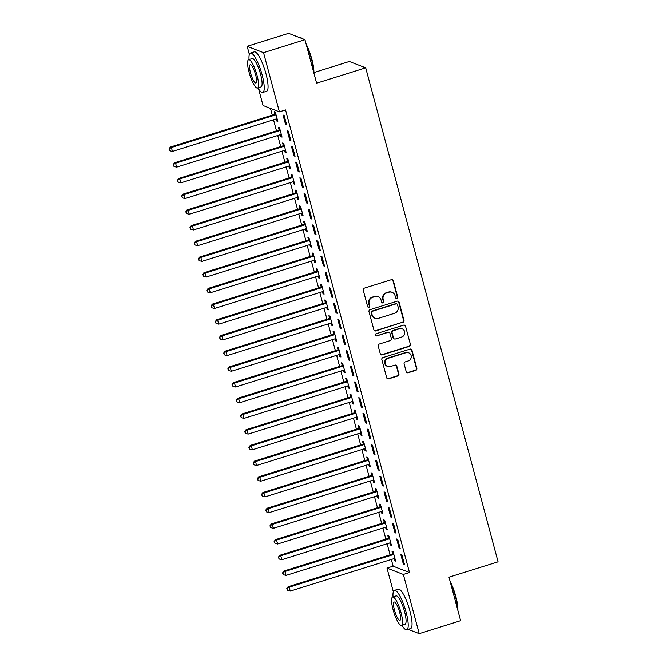 <?xml version="1.0" encoding="UTF-8"?>
<svg xmlns="http://www.w3.org/2000/svg" width="667" height="667" viewBox="0 0 667 667"><rect width="100%" height="100%" fill="white"/><g stroke="black" fill="none" stroke-linecap="round" stroke-linejoin="round"><path stroke-width="1" d="M396.973 298.524A1.134 1.084 111.2 0 0 397.732 297.115L393.347 280.74A1.617 1.551 111.2 0 0 391.429 279.673L364.324 288.152A1.617 1.551 111.2 0 0 363.232 290.17L367.625 306.545A1.134 1.084 111.2 0 0 368.968 307.295A1.134 1.084 111.2 0 0 369.726 305.886L369.159 303.768A5.186 4.969 111.2 0 1 372.661 297.324L374.921 296.615A5.186 4.969 111.2 0 1 381.057 300.042L381.624 302.159A1.134 1.084 111.2 0 0 382.966 302.91A1.134 1.084 111.2 0 0 383.733 301.501L383.166 299.383A5.186 4.969 111.2 0 1 386.66 292.938L388.919 292.238A5.186 4.969 111.2 0 1 395.056 295.656L395.631 297.774A1.134 1.084 111.2 0 0 396.973 298.524M396.056 298.391A1.134 1.084 111.2 0 0 397.29 296.948L392.905 280.574A1.617 1.551 111.2 0 0 392.196 279.631M368.051 307.162A1.134 1.084 111.2 0 0 369.285 305.711L368.718 303.593L369.159 303.768M382.058 302.776A1.134 1.084 111.2 0 0 383.292 301.326L382.725 299.208L383.166 299.383M406.211 371.686A1.617 1.551 111.2 0 0 408.129 372.753L415.733 370.377A1.617 1.551 111.2 0 0 416.825 368.367L411.956 350.175A1.617 1.551 111.2 0 0 410.03 349.108L382.933 357.587A1.617 1.551 111.2 0 0 381.841 359.605L386.71 377.789A1.617 1.551 111.2 0 0 388.628 378.856L397.815 375.988A1.617 1.551 111.2 0 0 398.908 373.97L396.823 366.191A1.617 1.551 111.2 0 0 394.906 365.116L390.345 366.542A4.335 4.152 111.2 0 1 385.076 362.298A4.335 4.152 111.2 0 1 388.136 358.296L405.978 352.71A4.335 4.152 111.2 0 1 411.256 356.962A4.335 4.152 111.2 0 1 408.187 360.955L405.219 361.889A1.617 1.551 111.2 0 0 404.127 363.907L406.211 371.686M391.329 559.471L393.13 566.183L409.488 572.528L285.543 109.947L279.406 111.864L263.04 105.511L258.629 89.036M409.488 572.528L403.352 574.454L419.218 633.65L408.137 629.348M249.358 54.452L247.182 46.315L288.594 33.35L304.961 39.703L316.617 83.2L365.699 67.834L498.066 561.822L448.983 577.188L460.63 620.685L419.218 633.65M304.961 39.703L263.54 52.668L279.406 111.864M402.893 322.444A1.617 1.551 111.2 0 0 403.985 320.427L399.108 302.243A1.617 1.551 111.2 0 0 397.19 301.176L370.085 309.655A1.617 1.551 111.2 0 0 368.993 311.672L373.87 329.857A1.617 1.551 111.2 0 0 375.788 330.924L402.443 322.269A1.617 1.551 111.2 0 0 403.543 320.26L398.666 302.068A1.617 1.551 111.2 0 0 397.957 301.134M405.528 326.213L410.405 344.397A1.617 1.551 111.2 0 1 409.313 346.406L382.208 354.894A1.617 1.551 111.2 0 1 380.29 353.827L378.206 346.04A1.617 1.551 111.2 0 1 379.298 344.03L390.287 340.587A1.617 1.551 111.2 0 0 391.379 338.578L389.995 333.408A1.617 1.551 111.2 0 0 388.077 332.341L376.638 335.926A1.134 1.084 111.2 0 1 375.254 334.809A1.134 1.084 111.2 0 1 376.055 333.767L403.61 325.137A1.617 1.551 111.2 0 1 405.528 326.213L410.405 344.397M365.699 67.834L349.333 61.481L313.899 72.578M399.158 548.407L400.267 548.833L397.74 539.411L396.64 538.986L399.158 548.407L400.075 548.116M389.77 542.938L390.32 544.972L391.421 545.398L388.894 535.976L387.794 535.551L388.469 538.094M390.745 517L391.854 517.425L389.328 508.004L388.219 507.579L390.745 517L391.662 516.717M381.357 511.531L381.899 513.565L383.008 513.999L380.482 504.577L379.373 504.144L380.057 506.687M382.333 485.593L383.442 486.026L380.915 476.605L379.806 476.171L382.333 485.593L383.25 485.309M372.945 480.132L373.487 482.158L374.596 482.591L372.069 473.17L370.96 472.736L371.644 475.279M373.92 454.194L375.021 454.619L372.494 445.197L371.394 444.772L373.92 454.194L374.829 453.902M364.524 448.724L365.074 450.759L366.175 451.184L363.657 441.762L362.548 441.337L363.232 443.88M365.499 422.786L366.608 423.212L364.082 413.79L362.981 413.365L365.499 422.786L366.416 422.503M356.111 417.317L356.653 419.351L357.762 419.785L355.236 410.363L354.135 409.93L354.811 412.473M357.087 391.379L358.196 391.812L355.669 382.391L354.561 381.958L357.087 391.379L358.004 391.095M347.699 385.918L348.241 387.944L349.35 388.377L346.823 378.956L345.714 378.522L346.398 381.065M348.674 359.98L349.775 360.405L347.257 350.984L346.148 350.559L348.674 359.98L349.583 359.688M339.286 354.51L339.828 356.545L340.937 356.97L338.411 347.549L337.302 347.123L337.986 349.666M340.262 328.573L341.362 328.998L338.836 319.576L337.735 319.151L340.262 328.573L341.171 328.289M330.865 323.103L331.416 325.137L332.516 325.571L329.99 316.15L328.889 315.716L329.573 318.259M331.841 297.165L332.95 297.599L330.423 288.177L329.315 287.744L331.841 297.165L332.758 296.882M322.453 291.704L322.995 293.73L324.104 294.164L321.577 284.742L320.477 284.317L321.152 286.852M323.428 265.766L324.537 266.191L322.011 256.77L320.902 256.345L323.428 265.766L324.345 265.474M314.04 260.297L314.582 262.331L315.691 262.756L313.165 253.335L312.056 252.91L312.74 255.453M315.016 234.359L316.116 234.792L313.598 225.371L312.49 224.937L315.016 234.359L315.925 234.075M305.628 228.889L306.17 230.924L307.27 231.357L304.752 221.936L303.643 221.502L304.327 224.045M306.595 202.951L307.704 203.385L305.178 193.964L304.077 193.53L306.595 202.951L307.512 202.668M297.207 197.49L297.757 199.525L298.858 199.95L296.331 190.529L295.231 190.103L295.906 192.638M298.182 171.552L299.291 171.978L296.765 162.556L295.656 162.131L298.182 171.552L299.099 171.261M288.794 166.083L289.336 168.117L290.445 168.543L287.919 159.121L286.81 158.696L287.494 161.239M289.77 140.145L290.879 140.579L288.352 131.157L287.244 130.724L289.77 140.145L290.687 139.862M280.382 134.676L280.924 136.71L282.033 137.144L279.506 127.722L278.397 127.289L279.081 129.832M270.46 108.396L272.278 115.166M273.52 119.81L276.488 130.865M277.73 135.509L280.69 146.573M281.933 151.209L284.901 162.273M286.143 166.917L289.111 177.972M290.353 182.616L293.313 193.68M294.556 198.316L297.524 209.38M298.766 214.024L301.726 225.079M302.976 229.723L305.936 240.787M307.179 245.423L310.147 256.487M311.389 261.13L314.349 272.186M315.591 276.83L318.559 287.894M319.801 292.53L322.77 303.593M324.012 308.237L326.972 319.293M328.214 323.937L331.182 335.001M332.424 339.636L335.393 350.7M336.635 355.344L339.595 366.4M340.837 371.044L343.805 382.108M345.047 386.743L348.007 397.807M349.258 402.451L352.218 413.507M353.46 418.151L356.428 429.214M357.67 433.85L360.63 444.914M361.873 449.55L364.841 460.614M366.083 465.258L369.051 476.321M370.293 480.957L373.253 492.021M374.495 496.657L377.464 507.72M378.706 512.364L381.674 523.428M382.916 528.064L385.876 539.128M387.118 543.763L390.087 554.827M276.171 118.976L276.713 121.01L277.822 121.436L275.296 112.014L274.195 111.589L274.871 114.132M285.559 124.446L286.668 124.871L284.142 115.449L283.033 115.024L285.559 124.446L286.477 124.154M284.584 150.383L285.134 152.418L286.235 152.843L283.708 143.422L282.608 142.996L283.292 145.531M293.98 155.845L295.081 156.278L292.555 146.857L291.454 146.423L293.98 155.845L294.889 155.561M293.005 181.783L293.547 183.817L294.656 184.25L292.129 174.829L291.02 174.395L291.704 176.938M302.393 187.252L303.493 187.685L300.975 178.264L299.867 177.831L302.393 187.252L303.302 186.968M301.417 213.19L301.959 215.224L303.068 215.649L300.542 206.228L299.433 205.803L300.117 208.346M310.805 218.659L311.914 219.084L309.388 209.663L308.279 209.238L310.805 218.659L311.722 218.367M309.83 244.597L310.372 246.632L311.481 247.057L308.954 237.635L307.854 237.21L308.529 239.745M319.218 250.058L320.327 250.492L317.8 241.07L316.7 240.637L319.218 250.058L320.135 249.775M318.242 275.996L318.793 278.031L319.893 278.464L317.375 269.043L316.266 268.609L316.95 271.152M327.639 281.466L328.739 281.891L326.213 272.469L325.112 272.044L327.639 281.466L328.548 281.182M326.663 307.404L327.205 309.438L328.314 309.863L325.788 300.442L324.679 300.017L325.363 302.56M336.051 312.873L337.16 313.298L334.634 303.877L333.525 303.452L336.051 312.873L336.968 312.581M335.076 338.811L335.618 340.837L336.727 341.271L334.2 331.849L333.091 331.416L333.775 333.959M344.464 344.272L345.573 344.706L343.046 335.284L341.938 334.851L344.464 344.272L345.381 343.989M343.488 370.21L344.039 372.244L345.139 372.678L342.613 363.257L341.512 362.823L342.188 365.366M352.876 375.679L353.985 376.105L351.459 366.683L350.358 366.258L352.876 375.679L353.793 375.396M351.901 401.617L352.451 403.652L353.552 404.077L351.034 394.656L349.925 394.23L350.609 396.773M361.297 407.087L362.398 407.512L359.88 398.091L358.771 397.665L361.297 407.087L362.206 406.795M360.322 433.025L360.864 435.051L361.973 435.484L359.446 426.063L358.337 425.629L359.021 428.172M369.71 438.486L370.819 438.919L368.292 429.498L367.183 429.064L369.71 438.486L370.627 438.202M368.734 464.424L369.276 466.458L370.385 466.892L367.859 457.47L366.758 457.037L367.434 459.58M378.122 469.893L379.231 470.318L376.705 460.897L375.596 460.472L378.122 469.893L379.039 469.61M377.147 495.831L377.697 497.865L378.798 498.291L376.271 488.869L375.171 488.444L375.855 490.987M386.543 501.301L387.644 501.726L385.117 492.304L384.017 491.879L386.543 501.301L387.452 501.009M385.568 527.238L386.11 529.264L387.219 529.698L384.692 520.277L383.583 519.843L384.267 522.386M394.956 532.7L396.056 533.133L393.538 523.712L392.429 523.278L394.956 532.7L395.865 532.416M393.98 558.638L394.522 560.672L395.631 561.105L393.105 551.684L391.996 551.25L392.68 553.793M403.368 564.107L404.477 564.532L401.951 555.111L400.842 554.686L403.368 564.107L404.285 563.823M393.338 591.779L386.993 568.101L403.352 574.454M403.418 627.514L402.601 626.363M247.182 46.315L263.54 52.668M393.13 566.183L386.993 568.101M276.713 121.01L277.63 120.727M280.924 136.71L281.841 136.427M285.134 152.418L286.043 152.126M289.336 168.117L290.253 167.834M293.547 183.817L294.464 183.533M297.757 199.525L298.666 199.233M301.959 215.224L302.876 214.941M306.17 230.924L307.078 230.64M310.372 246.632L311.289 246.34M314.582 262.331L315.499 262.048M318.793 278.031L319.701 277.747M322.995 293.73L323.912 293.447M327.205 309.438L328.122 309.154M331.416 325.137L332.324 324.854M335.618 340.837L336.535 340.554M339.828 356.545L340.745 356.253M344.039 372.244L344.947 371.961M348.241 387.944L349.158 387.66M352.451 403.652L353.36 403.36M356.653 419.351L357.57 419.068M360.864 435.051L361.781 434.767M365.074 450.759L365.983 450.467M369.276 466.458L370.193 466.175M373.487 482.158L374.404 481.874M377.697 497.865L378.606 497.574M381.899 513.565L382.816 513.282M386.11 529.264L387.027 528.981M390.32 544.972L391.229 544.681M394.522 560.672L395.439 560.388M392.121 292.329L391.679 292.163A5.186 4.969 111.2 0 0 388.477 292.063L388.919 292.238M382.725 299.208A5.186 4.969 111.2 0 1 386.218 292.771L388.477 292.063M378.114 296.715L377.672 296.548A5.186 4.969 111.2 0 0 374.47 296.448L374.921 296.615M368.718 303.593A5.186 4.969 111.2 0 1 372.219 297.157L374.47 296.448M374.571 330.79A1.617 1.551 111.2 0 0 375.346 330.757L402.443 322.269M397.457 304.594A1.134 1.084 111.2 0 0 396.115 303.852L372.319 311.297A1.134 1.084 111.2 0 0 371.561 312.706L372.153 314.941A5.186 4.969 111.2 0 0 378.297 318.367L394.556 313.273A5.186 4.969 111.2 0 0 398.057 306.837L397.457 304.594M396.815 303.869L396.373 303.702A1.134 1.084 111.2 0 0 395.673 303.677L396.115 303.852M375.096 318.267L374.654 318.092A5.186 4.969 111.2 0 1 371.711 314.766L371.119 312.531A1.134 1.084 111.2 0 1 371.878 311.122L395.673 303.677M380.999 354.761A1.617 1.551 111.2 0 0 381.766 354.719L408.871 346.24A1.617 1.551 111.2 0 0 409.963 344.222M389.078 332.374L388.636 332.199A1.617 1.551 111.2 0 0 387.635 332.166L376.638 335.926M375.721 335.793A1.134 1.084 111.2 0 0 376.196 335.751M401.692 337.018A4.335 4.152 111.2 0 0 402.159 328.856A4.335 4.152 111.2 0 0 399.483 328.773L393.197 330.74A1.617 1.551 111.2 0 0 392.104 332.75L393.488 337.911A1.617 1.551 111.2 0 0 395.406 338.986L401.692 337.018M402.159 328.856L401.717 328.681A4.335 4.152 111.2 0 0 399.041 328.598L399.483 328.773M394.405 338.953L393.964 338.778A1.617 1.551 111.2 0 1 393.046 337.744L391.662 332.583A1.617 1.551 111.2 0 1 392.755 330.565L399.041 328.598M405.086 326.038A1.617 1.551 111.2 0 0 404.385 325.104M408.654 352.793L408.212 352.626A4.335 4.152 111.2 0 0 405.536 352.543L405.978 352.71M387.677 366.466L387.235 366.291A4.335 4.152 111.2 0 1 387.694 358.129L405.536 352.543M387.419 378.723A1.617 1.551 111.2 0 0 388.186 378.689L397.374 375.813A1.617 1.551 111.2 0 0 398.466 373.803L396.381 366.016A1.617 1.551 111.2 0 0 395.673 365.082M406.912 372.62A1.617 1.551 111.2 0 0 407.687 372.586L415.291 370.202A1.617 1.551 111.2 0 0 416.383 368.192L411.514 350.008A1.617 1.551 111.2 0 0 410.805 349.066M275.688 113.465L274.671 114.29A1.651 1.584 -68.8 0 1 274.129 114.582L170.285 147.099L171.386 147.524L172.436 151.451L276.288 118.943A1.651 1.584 -68.8 0 1 276.888 118.876L277.138 118.901M275.98 114.557L275.779 114.724A1.651 1.584 -68.8 0 1 275.238 115.016L171.386 147.524L168.934 149.024L169.802 150.767L169.376 149.2M172.436 151.451L169.802 150.767M168.934 149.024L170.285 147.099M279.89 129.173L278.881 129.998A1.651 1.584 -68.8 0 1 278.339 130.29L174.487 162.798L175.596 163.223L176.647 167.15L280.499 134.642A1.651 1.584 -68.8 0 1 281.099 134.576L281.349 134.601M280.19 130.265L279.99 130.424A1.651 1.584 -68.8 0 1 279.44 130.715L175.596 163.223L173.145 164.724L174.004 166.467L173.587 164.899M176.647 167.15L174.004 166.467M173.145 164.724L174.487 162.798M284.1 144.872L283.091 145.698A1.651 1.584 -68.8 0 1 282.55 145.99L178.698 178.498L179.798 178.931L180.857 182.85L284.701 150.342A1.651 1.584 -68.8 0 1 285.309 150.283L285.559 150.3M284.392 145.965L284.192 146.123A1.651 1.584 -68.8 0 1 283.65 146.423L179.798 178.931L177.347 180.432L178.214 182.174L177.789 180.599M180.857 182.85L178.214 182.174M177.347 180.432L178.698 178.498M306.128 44.08A20.143 4.594 72.6 0 1 311.856 59.246A20.143 4.594 72.6 0 1 313.874 72.978M313.632 72.053A20.635 4.711 -107.4 0 0 311.531 59.438A20.635 4.711 -107.4 0 0 306.57 45.723M257.929 87.911A20.635 4.711 -107.4 0 0 262.773 92.455A20.635 4.711 -107.4 0 0 262.139 74.904A20.635 4.711 -107.4 0 0 250.442 53.06A20.635 4.711 -107.4 0 0 249.049 59.555M262.773 92.455L266.608 91.254A20.635 4.711 -107.4 0 0 265.966 73.704A20.635 4.711 -107.4 0 0 254.277 51.859L250.442 53.06M248.641 59.68L252.168 58.579A14.857 3.393 72.6 0 1 260.589 74.304A14.857 3.393 72.6 0 1 261.047 86.935L257.52 88.044A14.857 3.393 -107.4 0 0 257.062 75.404A14.857 3.393 -107.4 0 0 248.641 59.68A14.857 3.393 -107.4 0 0 249.099 72.319A14.857 3.393 -107.4 0 0 257.52 88.044M255.644 74.854A9.571 2.184 -107.4 0 0 250.217 64.724A9.571 2.184 -107.4 0 0 250.517 72.87A9.571 2.184 -107.4 0 0 255.936 83A9.571 2.184 -107.4 0 0 255.644 74.854M302.026 38.561A20.635 4.711 -107.4 0 0 301.059 37.819A20.635 4.711 -107.4 0 0 299.833 37.602L299.675 37.652M301.059 37.819L301.642 38.144A20.143 4.594 72.6 0 1 302.418 38.719M450.108 581.407A20.143 4.594 72.6 0 1 455.836 596.573A20.143 4.594 72.6 0 1 457.854 610.305M457.604 609.388A20.635 4.711 -107.4 0 0 455.503 596.773A20.635 4.711 -107.4 0 0 450.55 583.05M401.901 625.246A20.635 4.711 -107.4 0 0 406.753 629.781A20.635 4.711 -107.4 0 0 406.111 612.231A20.635 4.711 -107.4 0 0 394.422 590.395A20.635 4.711 -107.4 0 0 393.021 596.882M406.753 629.781L410.58 628.581A20.635 4.711 -107.4 0 0 409.947 611.03A20.635 4.711 -107.4 0 0 398.257 589.194L394.422 590.395M392.621 597.015L396.148 595.906A14.857 3.393 72.6 0 1 404.561 611.631A14.857 3.393 72.6 0 1 405.019 624.27L401.492 625.371A14.857 3.393 -107.4 0 0 401.034 612.74A14.857 3.393 -107.4 0 0 392.621 597.015A14.857 3.393 -107.4 0 0 393.08 609.646A14.857 3.393 -107.4 0 0 401.492 625.371M399.625 612.189A9.571 2.184 -107.4 0 0 394.197 602.051A9.571 2.184 -107.4 0 0 394.489 610.197A9.571 2.184 -107.4 0 0 399.917 620.335A9.571 2.184 -107.4 0 0 399.625 612.189M288.311 160.572L287.294 161.397A1.651 1.584 -68.8 0 1 286.752 161.689L182.9 194.197L184.009 194.631L185.059 198.558L288.911 166.05A1.651 1.584 -68.8 0 1 289.511 165.983L289.761 166.008M288.603 161.664L288.402 161.831A1.651 1.584 -68.8 0 1 287.861 162.123L184.009 194.631L181.557 196.131L182.416 197.874L181.999 196.306M185.059 198.558L182.416 197.874M181.557 196.131L182.9 194.197M292.513 176.28L291.504 177.105A1.651 1.584 -68.8 0 1 290.962 177.397L187.11 209.905L188.219 210.33L189.27 214.257L293.121 181.749A1.651 1.584 -68.8 0 1 293.722 181.682L293.972 181.707M292.805 177.372L292.605 177.53A1.651 1.584 -68.8 0 1 292.063 177.822L188.219 210.33L185.768 211.831L186.627 213.573L186.21 212.006M189.27 214.257L186.627 213.573M185.768 211.831L187.11 209.905M296.723 191.979L295.706 192.805A1.651 1.584 -68.8 0 1 295.164 193.096L191.321 225.604L192.421 226.038L193.48 229.957L297.324 197.449A1.651 1.584 -68.8 0 1 297.932 197.39L298.174 197.407M297.015 193.071L296.815 193.23A1.651 1.584 -68.8 0 1 296.273 193.53L192.421 226.038L189.97 227.539L190.837 229.281L190.412 227.705M193.48 229.957L190.837 229.281M189.97 227.539L191.321 225.604M300.934 207.679L299.917 208.504A1.651 1.584 -68.8 0 1 299.375 208.796L195.523 241.304L196.632 241.737L197.682 245.664L301.534 213.157A1.651 1.584 -68.8 0 1 302.134 213.09L302.384 213.106M301.226 208.771L301.025 208.938A1.651 1.584 -68.8 0 1 300.483 209.23L196.632 241.737L194.18 243.238L195.039 244.981L194.622 243.413M197.682 245.664L195.039 244.981M194.18 243.238L195.523 241.304M305.136 223.387L304.127 224.212A1.651 1.584 -68.8 0 1 303.585 224.504L199.733 257.012L200.842 257.437L201.893 261.364L305.736 228.856A1.651 1.584 -68.8 0 1 306.345 228.789L306.595 228.814M305.428 224.479L305.228 224.637A1.651 1.584 -68.8 0 1 304.686 224.929L200.842 257.437L198.382 258.938L199.25 260.68L198.833 259.113M201.893 261.364L199.25 260.68M198.382 258.938L199.733 257.012M309.346 239.086L308.329 239.912A1.651 1.584 -68.8 0 1 307.787 240.203L203.944 272.711L205.044 273.145L206.095 277.063L309.947 244.556A1.651 1.584 -68.8 0 1 310.547 244.489L310.797 244.514M309.638 240.178L309.438 240.337A1.651 1.584 -68.8 0 1 308.896 240.637L205.044 273.145L202.593 274.646L203.46 276.388L203.035 274.812M206.095 277.063L203.46 276.388M202.593 274.646L203.944 272.711M313.557 254.786L312.54 255.611A1.651 1.584 -68.8 0 1 311.998 255.903L208.146 288.411L209.255 288.844L210.305 292.771L314.157 260.263A1.651 1.584 -68.8 0 1 314.757 260.197L315.007 260.213M313.849 255.878L313.648 256.045A1.651 1.584 -68.8 0 1 313.106 256.336L209.255 288.844L206.803 290.345L207.662 292.088L207.245 290.52M210.305 292.771L207.662 292.088M206.803 290.345L208.146 288.411M317.759 270.494L316.75 271.319A1.651 1.584 -68.8 0 1 316.208 271.611L212.356 304.119L213.465 304.544L214.516 308.471L318.359 275.963A1.651 1.584 -68.8 0 1 318.968 275.896L319.218 275.921M318.051 271.586L317.851 271.744A1.651 1.584 -68.8 0 1 317.309 272.036L213.465 304.544L211.005 306.045L211.873 307.787L211.447 306.22M214.516 308.471L211.873 307.787M211.005 306.045L212.356 304.119M321.969 286.193L320.952 287.018A1.651 1.584 -68.8 0 1 320.41 287.31L216.567 319.818L217.667 320.252L218.718 324.17L322.57 291.662A1.651 1.584 -68.8 0 1 323.17 291.596L323.42 291.621M322.261 287.285L322.061 287.444A1.651 1.584 -68.8 0 1 321.519 287.744L217.667 320.252L215.216 321.752L216.083 323.495L215.658 321.919M218.718 324.17L216.083 323.495M215.216 321.752L216.567 319.818M326.171 301.893L325.163 302.718A1.651 1.584 -68.8 0 1 324.621 303.01L220.769 335.518L221.878 335.951L222.928 339.878L326.78 307.37A1.651 1.584 -68.8 0 1 327.38 307.304L327.63 307.32M326.471 302.985L326.271 303.151A1.651 1.584 -68.8 0 1 325.721 303.443L221.878 335.951L219.426 337.452L220.285 339.195L219.868 337.627M222.928 339.878L220.285 339.195M219.426 337.452L220.769 335.518M330.382 317.6L329.373 318.426A1.651 1.584 -68.8 0 1 328.823 318.718L224.979 351.226L226.08 351.651L227.139 355.578L330.982 323.07A1.651 1.584 -68.8 0 1 331.591 323.003L331.841 323.028M330.674 318.684L330.473 318.851A1.651 1.584 -68.8 0 1 329.932 319.143L226.08 351.651L223.628 353.151L224.496 354.894L224.07 353.327M227.139 355.578L224.496 354.894M223.628 353.151L224.979 351.226M334.592 333.3L333.575 334.125A1.651 1.584 -68.8 0 1 333.033 334.417L229.181 366.925L230.29 367.359L231.341 371.277L335.193 338.769A1.651 1.584 -68.8 0 1 335.793 338.703L336.043 338.728M334.884 334.392L334.684 334.551A1.651 1.584 -68.8 0 1 334.142 334.842L230.29 367.359L227.839 368.859L228.698 370.602L228.281 369.026M231.341 371.277L228.698 370.602M227.839 368.859L229.181 366.925M338.794 348.999L337.785 349.825A1.651 1.584 -68.8 0 1 337.244 350.117L233.392 382.625L234.501 383.058L235.551 386.985L339.403 354.477A1.651 1.584 -68.8 0 1 340.003 354.41L340.253 354.427M339.086 350.092L338.886 350.258A1.651 1.584 -68.8 0 1 338.344 350.55L234.501 383.058L232.049 384.559L232.908 386.301L232.491 384.734M235.551 386.985L232.908 386.301M232.049 384.559L233.392 382.625M343.005 364.707L341.988 365.533A1.651 1.584 -68.8 0 1 341.446 365.824L237.602 398.332L238.703 398.758L239.761 402.685L343.605 370.177A1.651 1.584 -68.8 0 1 344.214 370.11L344.455 370.135M343.297 365.791L343.096 365.958A1.651 1.584 -68.8 0 1 342.555 366.25L238.703 398.758L236.251 400.258L237.118 402.001L236.693 400.433M239.761 402.685L237.118 402.001M236.251 400.258L237.602 398.332M347.215 380.407L346.198 381.232A1.651 1.584 -68.8 0 1 345.656 381.524L241.804 414.032L242.913 414.465L243.964 418.384L347.815 385.876A1.651 1.584 -68.8 0 1 348.416 385.809L348.666 385.834M347.507 381.499L347.307 381.657A1.651 1.584 -68.8 0 1 346.765 381.949L242.913 414.465L240.462 415.966L241.321 417.709L240.904 416.133M243.964 418.384L241.321 417.709M240.462 415.966L241.804 414.032M351.417 396.106L350.408 396.932A1.651 1.584 -68.8 0 1 349.867 397.224L246.015 429.731L247.123 430.165L248.174 434.092L352.018 401.584A1.651 1.584 -68.8 0 1 352.626 401.517L352.876 401.534M351.709 397.198L351.509 397.365A1.651 1.584 -68.8 0 1 350.967 397.657L247.123 430.165L244.664 431.666L245.531 433.408L245.114 431.841M248.174 434.092L245.531 433.408M244.664 431.666L246.015 429.731M355.628 411.806L354.611 412.64A1.651 1.584 -68.8 0 1 354.069 412.931L250.225 445.439L251.326 445.864L252.376 449.791L356.228 417.284A1.651 1.584 -68.8 0 1 356.828 417.217L357.078 417.242M355.92 412.898L355.719 413.065A1.651 1.584 -68.8 0 1 355.178 413.357L251.326 445.864L248.874 447.365L249.741 449.108L249.316 447.54M252.376 449.791L249.741 449.108M248.874 447.365L250.225 445.439M359.838 427.514L358.821 428.339A1.651 1.584 -68.8 0 1 358.279 428.631L254.427 461.139L255.536 461.572L256.587 465.491L360.438 432.983A1.651 1.584 -68.8 0 1 361.039 432.916L361.289 432.941M360.13 428.606L359.93 428.764A1.651 1.584 -68.8 0 1 359.388 429.056L255.536 461.572L253.085 463.073L253.944 464.816L253.527 463.24M256.587 465.491L253.944 464.816M253.085 463.073L254.427 461.139M364.04 443.213L363.031 444.039A1.651 1.584 -68.8 0 1 362.489 444.33L258.638 476.838L259.746 477.272L260.797 481.199L364.641 448.691A1.651 1.584 -68.8 0 1 365.249 448.624L365.499 448.641M364.332 444.305L364.132 444.472A1.651 1.584 -68.8 0 1 363.59 444.764L259.746 477.272L257.287 478.773L258.154 480.515L257.729 478.948M260.797 481.199L258.154 480.515M257.287 478.773L258.638 476.838M368.251 458.913L367.234 459.746A1.651 1.584 -68.8 0 1 366.692 460.038L262.848 492.546L263.949 492.971L264.999 496.898L368.851 464.39A1.651 1.584 -68.8 0 1 369.451 464.324L369.701 464.349M368.543 460.005L368.342 460.172A1.651 1.584 -68.8 0 1 367.8 460.463L263.949 492.971L261.497 494.472L262.364 496.215L261.939 494.647M264.999 496.898L262.364 496.215M261.497 494.472L262.848 492.546M372.453 474.621L371.444 475.446A1.651 1.584 -68.8 0 1 370.902 475.738L267.05 508.246L268.159 508.679L269.21 512.598L373.061 480.09A1.651 1.584 -68.8 0 1 373.662 480.023L373.912 480.048M372.753 475.713L372.553 475.871A1.651 1.584 -68.8 0 1 372.003 476.163L268.159 508.679L265.708 510.18L266.567 511.923L266.15 510.347M269.21 512.598L266.567 511.923M265.708 510.18L267.05 508.246M376.663 490.32L375.654 491.145A1.651 1.584 -68.8 0 1 375.104 491.437L271.261 523.945L272.361 524.379L273.42 528.306L377.264 495.798A1.651 1.584 -68.8 0 1 377.872 495.731L378.122 495.748M376.955 491.412L376.755 491.579A1.651 1.584 -68.8 0 1 376.213 491.871L272.361 524.379L269.91 525.879L270.777 527.622L270.352 526.055M273.42 528.306L270.777 527.622M269.91 525.879L271.261 523.945M380.874 506.02L379.857 506.845A1.651 1.584 -68.8 0 1 379.315 507.145L275.463 539.653L276.572 540.078L277.622 544.005L381.474 511.497A1.651 1.584 -68.8 0 1 382.074 511.431L382.324 511.456M381.165 507.112L380.965 507.279A1.651 1.584 -68.8 0 1 380.423 507.57L276.572 540.078L274.12 541.579L274.979 543.322L274.562 541.754M277.622 544.005L274.979 543.322M274.12 541.579L275.463 539.653M385.076 521.727L384.067 522.553A1.651 1.584 -68.8 0 1 383.525 522.845L279.673 555.353L280.782 555.778L281.833 559.705L385.684 527.197A1.651 1.584 -68.8 0 1 386.285 527.13L386.535 527.155M385.368 522.82L385.167 522.978A1.651 1.584 -68.8 0 1 384.626 523.27L280.782 555.778L278.331 557.287L279.19 559.029L278.773 557.454M281.833 559.705L279.19 559.029M278.331 557.287L279.673 555.353M389.286 537.427L388.269 538.252A1.651 1.584 -68.8 0 1 387.727 538.544L283.884 571.052L284.984 571.486L286.043 575.413L389.887 542.905A1.651 1.584 -68.8 0 1 390.495 542.838L390.737 542.855M389.578 538.519L389.378 538.686A1.651 1.584 -68.8 0 1 388.836 538.978L284.984 571.486L282.533 572.986L283.4 574.729L282.975 573.153M286.043 575.413L283.4 574.729M282.533 572.986L283.884 571.052M393.497 553.126L392.479 553.952A1.651 1.584 -68.8 0 1 391.938 554.252L288.086 586.76L289.195 587.185L290.245 591.112L394.097 558.604A1.651 1.584 -68.8 0 1 394.697 558.537L394.947 558.562M393.788 554.219L393.588 554.385A1.651 1.584 -68.8 0 1 393.046 554.677L289.195 587.185L286.743 588.686L287.602 590.428L287.185 588.861M290.245 591.112L287.602 590.428M286.743 588.686L288.086 586.76M397.29 296.948L397.732 297.115M369.285 305.711L369.726 305.886M383.292 301.326L383.733 301.501M386.218 292.771L386.66 292.938M372.219 297.157L372.661 297.324M392.905 280.574L393.347 280.74M375.346 330.757L375.788 330.924M398.666 302.068L399.108 302.243M403.543 320.26L403.985 320.427M371.878 311.122L372.319 311.297M371.119 312.531L371.561 312.706M371.711 314.766L372.153 314.941M408.871 346.24L409.313 346.406M381.766 354.719L382.208 354.894M387.635 332.166L388.077 332.341M392.755 330.565L393.197 330.74M391.662 332.583L392.104 332.75M393.046 337.744L393.488 337.911M387.694 358.129L388.136 358.296M396.381 366.016L396.823 366.191M398.466 373.803L398.908 373.97M397.374 375.813L397.815 375.988M388.186 378.689L388.628 378.856M411.514 350.008L411.956 350.175M416.383 368.192L416.825 368.367M415.291 370.202L415.733 370.377M407.687 372.586L408.129 372.753M274.671 114.29L275.779 114.724M274.129 114.582L275.238 115.016M278.881 129.998L279.99 130.424M278.339 130.29L279.44 130.715M283.091 145.698L284.192 146.123M282.55 145.99L283.65 146.423M287.294 161.397L288.402 161.831M286.752 161.689L287.861 162.123M291.504 177.105L292.605 177.53M290.962 177.397L292.063 177.822M295.706 192.805L296.815 193.23M295.164 193.096L296.273 193.53M299.917 208.504L301.025 208.938M299.375 208.796L300.483 209.23M304.127 224.212L305.228 224.637M303.585 224.504L304.686 224.929M308.329 239.912L309.438 240.337M307.787 240.203L308.896 240.637M312.54 255.611L313.648 256.045M311.998 255.903L313.106 256.336M316.75 271.319L317.851 271.744M316.208 271.611L317.309 272.036M320.952 287.018L322.061 287.444M320.41 287.31L321.519 287.744M325.163 302.718L326.271 303.151M324.621 303.01L325.721 303.443M329.373 318.426L330.473 318.851M328.823 318.718L329.932 319.143M333.575 334.125L334.684 334.551M333.033 334.417L334.142 334.842M337.785 349.825L338.886 350.258M337.244 350.117L338.344 350.55M341.988 365.533L343.096 365.958M341.446 365.824L342.555 366.25M346.198 381.232L347.307 381.657M345.656 381.524L346.765 381.949M350.408 396.932L351.509 397.365M349.867 397.224L350.967 397.657M354.611 412.64L355.719 413.065M354.069 412.931L355.178 413.357M358.821 428.339L359.93 428.764M358.279 428.631L359.388 429.056M363.031 444.039L364.132 444.472M362.489 444.33L363.59 444.764M367.234 459.746L368.342 460.172M366.692 460.038L367.8 460.463M371.444 475.446L372.553 475.871M370.902 475.738L372.003 476.163M375.654 491.145L376.755 491.579M375.104 491.437L376.213 491.871M379.857 506.845L380.965 507.279M379.315 507.145L380.423 507.57M384.067 522.553L385.167 522.978M383.525 522.845L384.626 523.27M388.269 538.252L389.378 538.686M387.727 538.544L388.836 538.978M392.479 553.952L393.588 554.385M391.938 554.252L393.046 554.677"/></g></svg>
